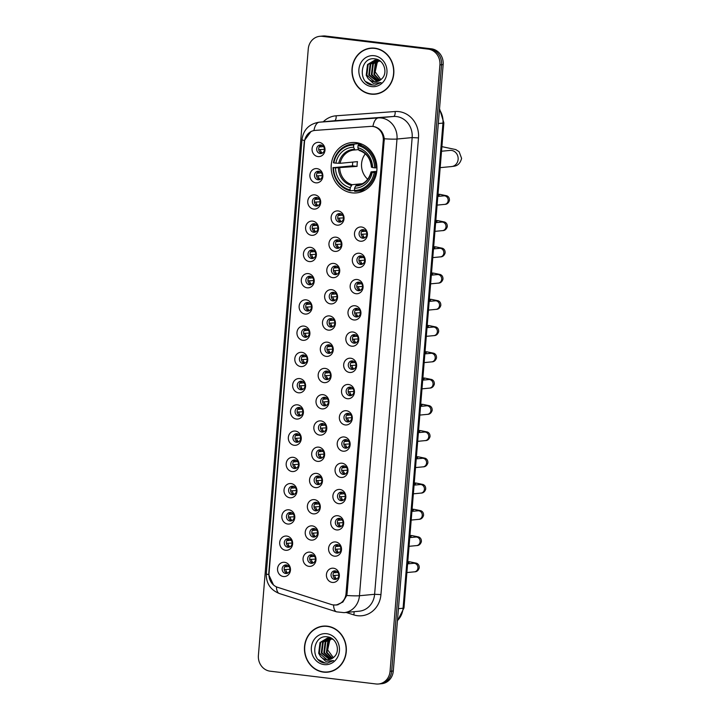 <?xml version="1.0" encoding="UTF-8"?>
<svg xmlns="http://www.w3.org/2000/svg" width="720" height="720" viewBox="0 0 720 720"><rect width="100%" height="100%" fill="white"/><g stroke="black" fill="none" stroke-linecap="round" stroke-linejoin="round"><path stroke-width="1.08" d="M356.112 142.623A25.281 22.878 -95.5 0 0 351.648 142.569A25.281 22.878 -95.5 0 0 331.155 167.445A25.281 22.878 -95.5 0 0 351.99 192.843A25.281 22.878 -95.5 0 0 356.454 192.897A25.281 22.878 -95.5 0 0 376.947 168.021A25.281 22.878 -95.5 0 0 356.112 142.623M315.792 182.826A7.155 6.471 84.5 0 1 309.915 174.942A7.155 6.471 84.5 0 1 316.953 168.615A7.155 6.471 84.5 0 1 322.83 176.499A7.155 6.471 84.5 0 1 315.792 182.826M318.744 171.261A4.293 3.888 -95.5 0 0 314.505 175.473A4.293 3.888 -95.5 0 0 318.798 179.802A4.293 3.888 -95.5 0 0 318.744 171.261M313.632 209.07A7.155 6.471 84.5 0 1 307.764 201.186A7.155 6.471 84.5 0 1 314.802 194.859A7.155 6.471 84.5 0 1 320.67 202.743A7.155 6.471 84.5 0 1 313.632 209.07M316.584 197.505A4.293 3.888 -95.5 0 0 312.345 201.726A4.293 3.888 -95.5 0 0 316.647 206.046A4.293 3.888 -95.5 0 0 316.584 197.505M311.472 235.314A7.155 6.471 84.5 0 1 305.604 227.43A7.155 6.471 84.5 0 1 312.642 221.103A7.155 6.471 84.5 0 1 318.51 228.987A7.155 6.471 84.5 0 1 311.472 235.314M314.433 223.758A4.293 3.888 -95.5 0 0 310.194 227.97A4.293 3.888 -95.5 0 0 314.487 232.29A4.293 3.888 -95.5 0 0 314.433 223.758M309.312 261.567A7.155 6.471 84.5 0 1 303.444 253.674A7.155 6.471 84.5 0 1 310.482 247.347A7.155 6.471 84.5 0 1 316.35 255.24A7.155 6.471 84.5 0 1 309.312 261.567M312.273 250.002A4.293 3.888 -95.5 0 0 308.034 254.214A4.293 3.888 -95.5 0 0 312.327 258.534A4.293 3.888 -95.5 0 0 312.273 250.002M307.152 287.811A7.155 6.471 84.5 0 1 301.284 279.927A7.155 6.471 84.5 0 1 308.322 273.6A7.155 6.471 84.5 0 1 314.199 281.484A7.155 6.471 84.5 0 1 307.152 287.811M310.113 276.246A4.293 3.888 -95.5 0 0 305.874 280.458A4.293 3.888 -95.5 0 0 310.167 284.787A4.293 3.888 -95.5 0 0 310.113 276.246M305.001 314.055A7.155 6.471 84.5 0 1 299.133 306.171A7.155 6.471 84.5 0 1 306.171 299.844A7.155 6.471 84.5 0 1 312.039 307.728A7.155 6.471 84.5 0 1 305.001 314.055M307.953 302.49A4.293 3.888 -95.5 0 0 303.714 306.711A4.293 3.888 -95.5 0 0 308.016 311.031A4.293 3.888 -95.5 0 0 307.953 302.49M302.841 340.308A7.155 6.471 84.5 0 1 296.973 332.415A7.155 6.471 84.5 0 1 304.011 326.088A7.155 6.471 84.5 0 1 309.879 333.981A7.155 6.471 84.5 0 1 302.841 340.308M305.793 328.743A4.293 3.888 -95.5 0 0 301.554 332.955A4.293 3.888 -95.5 0 0 305.856 337.275A4.293 3.888 -95.5 0 0 305.793 328.743M300.681 366.552A7.155 6.471 84.5 0 1 294.813 358.668A7.155 6.471 84.5 0 1 301.851 352.341A7.155 6.471 84.5 0 1 307.719 360.225A7.155 6.471 84.5 0 1 300.681 366.552M303.642 354.987A4.293 3.888 -95.5 0 0 299.403 359.199A4.293 3.888 -95.5 0 0 303.696 363.528A4.293 3.888 -95.5 0 0 303.642 354.987M298.521 392.796A7.155 6.471 84.5 0 1 292.653 384.912A7.155 6.471 84.5 0 1 299.691 378.585A7.155 6.471 84.5 0 1 305.559 386.469A7.155 6.471 84.5 0 1 298.521 392.796M301.482 381.231A4.293 3.888 -95.5 0 0 297.243 385.452A4.293 3.888 -95.5 0 0 301.536 389.772A4.293 3.888 -95.5 0 0 301.482 381.231M296.37 419.04A7.155 6.471 84.5 0 1 290.493 411.156A7.155 6.471 84.5 0 1 297.531 404.829A7.155 6.471 84.5 0 1 303.408 412.713A7.155 6.471 84.5 0 1 296.37 419.04M299.322 407.484A4.293 3.888 -95.5 0 0 295.083 411.696A4.293 3.888 -95.5 0 0 299.385 416.016A4.293 3.888 -95.5 0 0 299.322 407.484M294.21 445.293A7.155 6.471 84.5 0 1 288.342 437.4A7.155 6.471 84.5 0 1 295.38 431.073A7.155 6.471 84.5 0 1 301.248 438.966A7.155 6.471 84.5 0 1 294.21 445.293M297.162 433.728A4.293 3.888 -95.5 0 0 292.923 437.94A4.293 3.888 -95.5 0 0 297.225 442.26A4.293 3.888 -95.5 0 0 297.162 433.728M292.05 471.537A7.155 6.471 84.5 0 1 286.182 463.653A7.155 6.471 84.5 0 1 293.22 457.326A7.155 6.471 84.5 0 1 299.088 465.21A7.155 6.471 84.5 0 1 292.05 471.537M295.011 459.972A4.293 3.888 -95.5 0 0 290.772 464.184A4.293 3.888 -95.5 0 0 295.065 468.513A4.293 3.888 -95.5 0 0 295.011 459.972M289.89 497.781A7.155 6.471 84.5 0 1 284.022 489.897A7.155 6.471 84.5 0 1 291.06 483.57A7.155 6.471 84.5 0 1 296.928 491.454A7.155 6.471 84.5 0 1 289.89 497.781M292.851 486.216A4.293 3.888 -95.5 0 0 288.612 490.437A4.293 3.888 -95.5 0 0 292.905 494.757A4.293 3.888 -95.5 0 0 292.851 486.216M287.739 524.025A7.155 6.471 84.5 0 1 281.862 516.141A7.155 6.471 84.5 0 1 288.9 509.814A7.155 6.471 84.5 0 1 294.777 517.698A7.155 6.471 84.5 0 1 287.739 524.025M290.691 512.469A4.293 3.888 -95.5 0 0 286.452 516.681A4.293 3.888 -95.5 0 0 290.754 521.001A4.293 3.888 -95.5 0 0 290.691 512.469M285.579 550.278A7.155 6.471 84.5 0 1 279.711 542.394A7.155 6.471 84.5 0 1 286.749 536.067A7.155 6.471 84.5 0 1 292.617 543.951A7.155 6.471 84.5 0 1 285.579 550.278M288.531 538.713A4.293 3.888 -95.5 0 0 284.292 542.925A4.293 3.888 -95.5 0 0 288.594 547.254A4.293 3.888 -95.5 0 0 288.531 538.713M283.419 576.522A7.155 6.471 84.5 0 1 277.551 568.638A7.155 6.471 84.5 0 1 284.589 562.311A7.155 6.471 84.5 0 1 290.457 570.195A7.155 6.471 84.5 0 1 283.419 576.522M286.38 564.957A4.293 3.888 -95.5 0 0 282.141 569.169A4.293 3.888 -95.5 0 0 286.434 573.498A4.293 3.888 -95.5 0 0 286.38 564.957M317.943 156.582A7.155 6.471 84.5 0 1 312.075 148.689A7.155 6.471 84.5 0 1 319.113 142.362A7.155 6.471 84.5 0 1 324.981 150.255A7.155 6.471 84.5 0 1 317.943 156.582M320.904 145.017A4.293 3.888 -95.5 0 0 316.665 149.229A4.293 3.888 -95.5 0 0 320.958 153.549A4.293 3.888 -95.5 0 0 320.904 145.017M336.987 225.144A7.155 6.471 84.5 0 1 331.119 217.26A7.155 6.471 84.5 0 1 338.157 210.933A7.155 6.471 84.5 0 1 344.025 218.817A7.155 6.471 84.5 0 1 336.987 225.144M339.948 213.579A4.293 3.888 -95.5 0 0 335.709 217.8A4.293 3.888 -95.5 0 0 340.002 222.12A4.293 3.888 -95.5 0 0 339.948 213.579M334.836 251.388A7.155 6.471 84.5 0 1 328.959 243.504A7.155 6.471 84.5 0 1 335.997 237.177A7.155 6.471 84.5 0 1 341.874 245.061A7.155 6.471 84.5 0 1 334.836 251.388M337.788 239.832A4.293 3.888 -95.5 0 0 333.549 244.044A4.293 3.888 -95.5 0 0 337.851 248.364A4.293 3.888 -95.5 0 0 337.788 239.832M332.676 277.641A7.155 6.471 84.5 0 1 326.808 269.757A7.155 6.471 84.5 0 1 333.846 263.43A7.155 6.471 84.5 0 1 339.714 271.314A7.155 6.471 84.5 0 1 332.676 277.641M335.628 266.076A4.293 3.888 -95.5 0 0 331.389 270.288A4.293 3.888 -95.5 0 0 335.691 274.617A4.293 3.888 -95.5 0 0 335.628 266.076M330.516 303.885A7.155 6.471 84.5 0 1 324.648 296.001A7.155 6.471 84.5 0 1 331.686 289.674A7.155 6.471 84.5 0 1 337.554 297.558A7.155 6.471 84.5 0 1 330.516 303.885M333.477 292.32A4.293 3.888 -95.5 0 0 329.238 296.532A4.293 3.888 -95.5 0 0 333.531 300.861A4.293 3.888 -95.5 0 0 333.477 292.32M328.356 330.129A7.155 6.471 84.5 0 1 322.488 322.245A7.155 6.471 84.5 0 1 329.526 315.918A7.155 6.471 84.5 0 1 335.394 323.802A7.155 6.471 84.5 0 1 328.356 330.129M331.317 318.564A4.293 3.888 -95.5 0 0 327.078 322.785A4.293 3.888 -95.5 0 0 331.371 327.105A4.293 3.888 -95.5 0 0 331.317 318.564M326.205 356.382A7.155 6.471 84.5 0 1 320.328 348.489A7.155 6.471 84.5 0 1 327.366 342.162A7.155 6.471 84.5 0 1 333.243 350.055A7.155 6.471 84.5 0 1 326.205 356.382M329.157 344.817A4.293 3.888 -95.5 0 0 324.918 349.029A4.293 3.888 -95.5 0 0 329.211 353.349A4.293 3.888 -95.5 0 0 329.157 344.817M324.045 382.626A7.155 6.471 84.5 0 1 318.177 374.742A7.155 6.471 84.5 0 1 325.215 368.415A7.155 6.471 84.5 0 1 331.083 376.299A7.155 6.471 84.5 0 1 324.045 382.626M326.997 371.061A4.293 3.888 -95.5 0 0 322.758 375.273A4.293 3.888 -95.5 0 0 327.06 379.602A4.293 3.888 -95.5 0 0 326.997 371.061M321.885 408.87A7.155 6.471 84.5 0 1 316.017 400.986A7.155 6.471 84.5 0 1 323.055 394.659A7.155 6.471 84.5 0 1 328.923 402.543A7.155 6.471 84.5 0 1 321.885 408.87M324.846 397.305A4.293 3.888 -95.5 0 0 320.607 401.526A4.293 3.888 -95.5 0 0 324.9 405.846A4.293 3.888 -95.5 0 0 324.846 397.305M319.725 435.114A7.155 6.471 84.5 0 1 313.857 427.23A7.155 6.471 84.5 0 1 320.895 420.903A7.155 6.471 84.5 0 1 326.763 428.787A7.155 6.471 84.5 0 1 319.725 435.114M322.686 423.558A4.293 3.888 -95.5 0 0 318.447 427.77A4.293 3.888 -95.5 0 0 322.74 432.09A4.293 3.888 -95.5 0 0 322.686 423.558M317.574 461.367A7.155 6.471 84.5 0 1 311.697 453.474A7.155 6.471 84.5 0 1 318.735 447.147A7.155 6.471 84.5 0 1 324.612 455.04A7.155 6.471 84.5 0 1 317.574 461.367M320.526 449.802A4.293 3.888 -95.5 0 0 316.287 454.014A4.293 3.888 -95.5 0 0 320.58 458.334A4.293 3.888 -95.5 0 0 320.526 449.802M315.414 487.611A7.155 6.471 84.5 0 1 309.546 479.727A7.155 6.471 84.5 0 1 316.584 473.4A7.155 6.471 84.5 0 1 322.452 481.284A7.155 6.471 84.5 0 1 315.414 487.611M318.366 476.046A4.293 3.888 -95.5 0 0 314.127 480.258A4.293 3.888 -95.5 0 0 318.429 484.587A4.293 3.888 -95.5 0 0 318.366 476.046M313.254 513.855A7.155 6.471 84.5 0 1 307.386 505.971A7.155 6.471 84.5 0 1 314.424 499.644A7.155 6.471 84.5 0 1 320.292 507.528A7.155 6.471 84.5 0 1 313.254 513.855M316.206 502.29A4.293 3.888 -95.5 0 0 311.976 506.511A4.293 3.888 -95.5 0 0 316.269 510.831A4.293 3.888 -95.5 0 0 316.206 502.29M311.094 540.108A7.155 6.471 84.5 0 1 305.226 532.215A7.155 6.471 84.5 0 1 312.264 525.888A7.155 6.471 84.5 0 1 318.132 533.781A7.155 6.471 84.5 0 1 311.094 540.108M314.055 528.543A4.293 3.888 -95.5 0 0 309.816 532.755A4.293 3.888 -95.5 0 0 314.109 537.075A4.293 3.888 -95.5 0 0 314.055 528.543M308.934 566.352A7.155 6.471 84.5 0 1 303.066 558.468A7.155 6.471 84.5 0 1 310.104 552.141A7.155 6.471 84.5 0 1 315.981 560.025A7.155 6.471 84.5 0 1 308.934 566.352M311.895 554.787A4.293 3.888 -95.5 0 0 307.656 558.999A4.293 3.888 -95.5 0 0 311.949 563.328A4.293 3.888 -95.5 0 0 311.895 554.787M360.351 241.218A7.155 6.471 84.5 0 1 354.483 233.334A7.155 6.471 84.5 0 1 361.521 227.007A7.155 6.471 84.5 0 1 367.389 234.891A7.155 6.471 84.5 0 1 360.351 241.218M363.303 229.653A4.293 3.888 -95.5 0 0 359.073 233.874A4.293 3.888 -95.5 0 0 363.366 238.194A4.293 3.888 -95.5 0 0 363.303 229.653M358.191 267.471A7.155 6.471 84.5 0 1 352.323 259.578A7.155 6.471 84.5 0 1 359.361 253.251A7.155 6.471 84.5 0 1 365.229 261.144A7.155 6.471 84.5 0 1 358.191 267.471M361.152 255.906A4.293 3.888 -95.5 0 0 356.913 260.118A4.293 3.888 -95.5 0 0 361.206 264.438A4.293 3.888 -95.5 0 0 361.152 255.906M356.031 293.715A7.155 6.471 84.5 0 1 350.163 285.831A7.155 6.471 84.5 0 1 357.201 279.504A7.155 6.471 84.5 0 1 363.069 287.388A7.155 6.471 84.5 0 1 356.031 293.715M358.992 282.15A4.293 3.888 -95.5 0 0 354.753 286.362A4.293 3.888 -95.5 0 0 359.046 290.691A4.293 3.888 -95.5 0 0 358.992 282.15M353.88 319.959A7.155 6.471 84.5 0 1 348.003 312.075A7.155 6.471 84.5 0 1 355.05 305.748A7.155 6.471 84.5 0 1 360.918 313.632A7.155 6.471 84.5 0 1 353.88 319.959M356.832 308.394A4.293 3.888 -95.5 0 0 352.593 312.615A4.293 3.888 -95.5 0 0 356.895 316.935A4.293 3.888 -95.5 0 0 356.832 308.394M351.72 346.203A7.155 6.471 84.5 0 1 345.852 338.319A7.155 6.471 84.5 0 1 352.89 331.992A7.155 6.471 84.5 0 1 358.758 339.876A7.155 6.471 84.5 0 1 351.72 346.203M354.672 334.647A4.293 3.888 -95.5 0 0 350.433 338.859A4.293 3.888 -95.5 0 0 354.735 343.179A4.293 3.888 -95.5 0 0 354.672 334.647M349.56 372.456A7.155 6.471 84.5 0 1 343.692 364.563A7.155 6.471 84.5 0 1 350.73 358.236A7.155 6.471 84.5 0 1 356.598 366.129A7.155 6.471 84.5 0 1 349.56 372.456M352.521 360.891A4.293 3.888 -95.5 0 0 348.282 365.103A4.293 3.888 -95.5 0 0 352.575 369.423A4.293 3.888 -95.5 0 0 352.521 360.891M347.4 398.7A7.155 6.471 84.5 0 1 341.532 390.816A7.155 6.471 84.5 0 1 348.57 384.489A7.155 6.471 84.5 0 1 354.438 392.373A7.155 6.471 84.5 0 1 347.4 398.7M350.361 387.135A4.293 3.888 -95.5 0 0 346.122 391.347A4.293 3.888 -95.5 0 0 350.415 395.676A4.293 3.888 -95.5 0 0 350.361 387.135M345.249 424.944A7.155 6.471 84.5 0 1 339.372 417.06A7.155 6.471 84.5 0 1 346.41 410.733A7.155 6.471 84.5 0 1 352.287 418.617A7.155 6.471 84.5 0 1 345.249 424.944M348.201 413.379A4.293 3.888 -95.5 0 0 343.962 417.6A4.293 3.888 -95.5 0 0 348.264 421.92A4.293 3.888 -95.5 0 0 348.201 413.379M343.089 451.197A7.155 6.471 84.5 0 1 337.221 443.304A7.155 6.471 84.5 0 1 344.259 436.977A7.155 6.471 84.5 0 1 350.127 444.87A7.155 6.471 84.5 0 1 343.089 451.197M346.041 439.632A4.293 3.888 -95.5 0 0 341.802 443.844A4.293 3.888 -95.5 0 0 346.104 448.164A4.293 3.888 -95.5 0 0 346.041 439.632M340.929 477.441A7.155 6.471 84.5 0 1 335.061 469.557A7.155 6.471 84.5 0 1 342.099 463.23A7.155 6.471 84.5 0 1 347.967 471.114A7.155 6.471 84.5 0 1 340.929 477.441M343.89 465.876A4.293 3.888 -95.5 0 0 339.651 470.088A4.293 3.888 -95.5 0 0 343.944 474.417A4.293 3.888 -95.5 0 0 343.89 465.876M338.769 503.685A7.155 6.471 84.5 0 1 332.901 495.801A7.155 6.471 84.5 0 1 339.939 489.474A7.155 6.471 84.5 0 1 345.807 497.358A7.155 6.471 84.5 0 1 338.769 503.685M341.73 492.12A4.293 3.888 -95.5 0 0 337.491 496.341A4.293 3.888 -95.5 0 0 341.784 500.661A4.293 3.888 -95.5 0 0 341.73 492.12M336.618 529.929A7.155 6.471 84.5 0 1 330.741 522.045A7.155 6.471 84.5 0 1 337.779 515.718A7.155 6.471 84.5 0 1 343.656 523.602A7.155 6.471 84.5 0 1 336.618 529.929M339.57 518.373A4.293 3.888 -95.5 0 0 335.331 522.585A4.293 3.888 -95.5 0 0 339.633 526.905A4.293 3.888 -95.5 0 0 339.57 518.373M334.458 556.182A7.155 6.471 84.5 0 1 328.59 548.289A7.155 6.471 84.5 0 1 335.628 541.962A7.155 6.471 84.5 0 1 341.496 549.855A7.155 6.471 84.5 0 1 334.458 556.182M337.41 544.617A4.293 3.888 -95.5 0 0 333.171 548.829A4.293 3.888 -95.5 0 0 337.473 553.149A4.293 3.888 -95.5 0 0 337.41 544.617M332.298 582.426A7.155 6.471 84.5 0 1 326.43 574.542A7.155 6.471 84.5 0 1 333.468 568.215A7.155 6.471 84.5 0 1 339.336 576.099A7.155 6.471 84.5 0 1 332.298 582.426M335.259 570.861A4.293 3.888 -95.5 0 0 331.02 575.073A4.293 3.888 -95.5 0 0 335.313 579.402A4.293 3.888 -95.5 0 0 335.259 570.861M319.797 179.55A4.293 3.888 84.5 0 1 319.014 171.306M317.637 205.803A4.293 3.888 84.5 0 1 316.854 197.55M315.486 232.047A4.293 3.888 84.5 0 1 314.694 223.794M313.326 258.291A4.293 3.888 84.5 0 1 312.534 250.047M311.166 284.535A4.293 3.888 84.5 0 1 310.383 276.291M309.006 310.788A4.293 3.888 84.5 0 1 308.223 302.535M306.855 337.032A4.293 3.888 84.5 0 1 306.063 328.779M304.695 363.276A4.293 3.888 84.5 0 1 303.903 355.032M302.535 389.529A4.293 3.888 84.5 0 1 301.752 381.276M300.375 415.773A4.293 3.888 84.5 0 1 299.592 407.52M298.224 442.017A4.293 3.888 84.5 0 1 297.432 433.773M296.064 468.261A4.293 3.888 84.5 0 1 295.272 460.017M293.904 494.514A4.293 3.888 84.5 0 1 293.112 486.261M291.744 520.758A4.293 3.888 84.5 0 1 290.961 512.505M289.593 547.002A4.293 3.888 84.5 0 1 288.801 538.758M287.433 573.255A4.293 3.888 84.5 0 1 286.641 565.002M321.957 153.306A4.293 3.888 84.5 0 1 321.165 145.053M341.001 221.877A4.293 3.888 84.5 0 1 340.209 213.624M338.841 248.121A4.293 3.888 84.5 0 1 338.058 239.868M336.69 274.365A4.293 3.888 84.5 0 1 335.898 266.121M334.53 300.618A4.293 3.888 84.5 0 1 333.738 292.365M332.37 326.862A4.293 3.888 84.5 0 1 331.578 318.609M330.21 353.106A4.293 3.888 84.5 0 1 329.427 344.853M328.05 379.35A4.293 3.888 84.5 0 1 327.267 371.106M325.899 405.603A4.293 3.888 84.5 0 1 325.107 397.35M323.739 431.847A4.293 3.888 84.5 0 1 322.947 423.594M321.579 458.091A4.293 3.888 84.5 0 1 320.796 449.847M319.419 484.344A4.293 3.888 84.5 0 1 318.636 476.091M317.268 510.588A4.293 3.888 84.5 0 1 316.476 502.335M315.108 536.832A4.293 3.888 84.5 0 1 314.316 528.579M312.948 563.076A4.293 3.888 84.5 0 1 312.165 554.832M364.365 237.951A4.293 3.888 84.5 0 1 363.573 229.698M362.205 264.195A4.293 3.888 84.5 0 1 361.413 255.942M360.045 290.439A4.293 3.888 84.5 0 1 359.262 282.195M357.885 316.692A4.293 3.888 84.5 0 1 357.102 308.439M355.734 342.936A4.293 3.888 84.5 0 1 354.942 334.683M353.574 369.18A4.293 3.888 84.5 0 1 352.782 360.936M351.414 395.424A4.293 3.888 84.5 0 1 350.622 387.18M349.254 421.677A4.293 3.888 84.5 0 1 348.471 413.424M347.103 447.921A4.293 3.888 84.5 0 1 346.311 439.668M344.943 474.165A4.293 3.888 84.5 0 1 344.151 465.921M342.783 500.418A4.293 3.888 84.5 0 1 341.991 492.165M340.623 526.662A4.293 3.888 84.5 0 1 339.84 518.409M338.472 552.906A4.293 3.888 84.5 0 1 337.68 544.662M336.312 579.15A4.293 3.888 84.5 0 1 335.52 570.906M370.665 126.396A12.879 11.655 84.5 0 1 372.699 126.441A12.879 11.655 84.5 0 1 383.265 140.643L346.032 593.559A12.879 11.655 84.5 0 1 335.637 604.971A12.879 11.655 84.5 0 1 331.353 604.512L277.587 587.295A12.879 11.655 84.5 0 1 269.019 573.543L304.515 141.84A12.879 11.655 84.5 0 1 314.901 130.428A12.879 11.655 84.5 0 1 315.153 130.401L370.665 126.396M374.805 48.177A23.13 20.934 -95.5 0 0 370.719 48.132A23.13 20.934 -95.5 0 0 351.963 70.893A23.13 20.934 -95.5 0 0 371.025 94.14A23.13 20.934 -95.5 0 0 375.12 94.185A23.13 20.934 -95.5 0 0 393.867 71.424A23.13 20.934 -95.5 0 0 374.805 48.177M371.529 48.069A23.13 20.934 -95.5 0 0 368.802 48.654M327.285 626.175A23.13 20.934 -95.5 0 0 323.199 626.121A23.13 20.934 -95.5 0 0 304.443 648.882A23.13 20.934 -95.5 0 0 323.514 672.129A23.13 20.934 -95.5 0 0 327.6 672.183A23.13 20.934 -95.5 0 0 346.356 649.413A23.13 20.934 -95.5 0 0 327.285 626.175M324.009 626.058A23.13 20.934 -95.5 0 0 321.282 626.643M372.915 126.441L374.598 126.693C380.106 128.385 383.337 132.408 384.291 138.771L347.067 593.595L346.743 595.485L342.873 602.055L336.438 605.034L333.576 604.899M337.266 604.89L336.762 604.863M319.806 36.306L323.037 36A14.31 12.951 -95.5 0 1 325.566 36.036L431.415 48.816A14.31 12.951 -95.5 0 1 443.151 64.584L393.3 671.004A14.31 12.951 -95.5 0 1 381.753 683.694L380.133 683.847A14.31 12.951 -95.5 0 0 391.68 671.157L441.54 64.737A14.31 12.951 -95.5 0 0 429.795 48.969L323.946 36.189A14.31 12.951 -95.5 0 0 321.417 36.153A14.31 12.951 -95.5 0 1 323.946 36.189L429.795 48.969A14.31 12.951 -95.5 0 1 441.54 64.737L391.68 671.157A14.31 12.951 -95.5 0 1 380.133 683.847L378.513 684A14.31 12.951 -95.5 0 0 390.06 671.31L439.92 64.899A14.31 12.951 -95.5 0 0 428.175 49.122L322.335 36.342A14.31 12.951 -95.5 0 0 319.806 36.306A14.31 12.951 -95.5 0 0 308.259 48.996L258.399 655.416A14.31 12.951 -95.5 0 0 270.135 671.184L375.984 683.964A14.31 12.951 -95.5 0 0 378.513 684M273.519 584.991L268.722 574.668L268.785 573.174L304.236 141.975L304.416 140.508L311.004 131.517M325.62 672.03A23.13 20.934 -95.5 0 0 328.41 672.084M373.14 94.032A23.13 20.934 -95.5 0 0 375.93 94.095M375.093 93.951A22.896 20.718 -95.5 0 0 393.651 71.424A22.896 20.718 -95.5 0 0 374.787 48.42A22.896 20.718 -95.5 0 0 370.737 48.366A22.896 20.718 -95.5 0 0 352.179 70.893A22.896 20.718 -95.5 0 0 371.052 93.897A22.896 20.718 -95.5 0 0 375.093 93.951L376.713 93.798A22.896 20.718 -95.5 0 0 378.648 93.51M380.853 79.659L375.174 71.874L377.325 62.046M379.629 80.505L373.923 74.556L375.228 63.801L378.756 60.588M379.944 80.316L374.562 74.493L375.867 63.747L379.089 60.705M378.369 81.117L371.358 74.799L372.663 64.053L377.433 60.255M377.748 60.138L378.396 59.94M378.684 80.991L371.997 74.736L373.302 63.99L377.757 60.318M378.072 60.192L378.558 60.021M377.082 81.513L368.784 75.042L370.098 64.296L376.128 60.111M376.443 60.039L378.234 59.859M377.406 81.441L369.432 74.979L370.737 64.233L376.452 60.129M376.767 60.048L377.721 59.877M377.406 59.904L378.171 59.832M368.019 78.417A10.782 9.756 -95.5 0 0 374.058 81.675A10.782 9.756 -95.5 0 0 375.966 81.693A10.782 9.756 -95.5 0 0 381.708 78.867C388.305 73.071 383.985 59.814 375.345 58.932C360.144 55.944 357.291 82.719 371.673 84.951L374.886 85.095L381.096 82.575L373.248 83.331L368.019 78.417L366.219 75.285L367.524 64.539L374.832 60.147L380.583 61.389M376.11 81.684L374.418 81.639L366.858 75.231L368.172 64.476L375.156 60.12M374.832 60.147L377.46 60.102M374.184 55.71A15.552 14.067 -95.5 0 0 358.893 69.462A15.552 14.067 -95.5 0 0 371.646 86.607A15.552 14.067 -95.5 0 0 386.946 72.855A15.552 14.067 -95.5 0 0 374.184 55.71M374.31 48.132A22.896 20.718 -95.5 0 0 372.357 48.213L370.737 48.366M375.039 85.077L372.699 85.032L365.994 81.711M327.573 671.94A22.896 20.718 -95.5 0 0 346.14 649.413A22.896 20.718 -95.5 0 0 327.267 626.409A22.896 20.718 -95.5 0 0 323.217 626.355A22.896 20.718 -95.5 0 0 304.659 648.891A22.896 20.718 -95.5 0 0 323.532 671.895A22.896 20.718 -95.5 0 0 327.573 671.94L329.193 671.787A22.896 20.718 -95.5 0 0 331.128 671.499M333.333 657.648L327.663 649.872L329.805 640.035M332.109 658.503L326.403 652.545L327.708 641.799L331.236 638.577M332.424 658.305L327.042 652.482L328.356 641.736L331.569 638.694M330.849 659.115L323.838 652.788L325.143 642.042L329.913 638.244M330.228 638.127L330.876 637.929M331.164 658.98L324.477 652.725L325.782 641.979L330.237 638.307M330.552 638.181L331.038 638.01M329.562 659.511L321.264 653.031L322.578 642.285L328.608 638.1M328.923 638.037L330.714 637.848M329.886 659.43L321.912 652.977L323.217 642.222L328.932 638.118M329.247 638.037L330.201 637.866M329.886 637.893L330.651 637.821M320.499 656.406A10.782 9.756 -95.5 0 0 326.538 659.664A10.782 9.756 -95.5 0 0 328.446 659.691A10.782 9.756 -95.5 0 0 334.188 656.856C340.785 651.06 336.465 637.812 327.825 636.921C312.624 633.933 309.771 660.717 324.153 662.94L327.366 663.084L333.576 660.564L325.728 661.329L320.499 656.406L318.699 653.283L320.004 642.537L327.312 638.136L333.063 639.378M328.59 659.673L326.898 659.628L319.338 653.22L320.652 642.474L327.636 638.109M327.312 638.136L329.94 638.091M326.673 633.708A15.552 14.067 -95.5 0 0 311.373 647.46A15.552 14.067 -95.5 0 0 324.126 664.596A15.552 14.067 -95.5 0 0 339.426 650.844A15.552 14.067 -95.5 0 0 326.673 633.708M326.79 626.121A22.896 20.718 -95.5 0 0 324.837 626.202L323.217 626.355M327.519 663.075L325.179 663.021L318.474 659.7M365.301 153.846A17.649 15.966 -95.5 0 0 367.722 179.235M358.299 185.022L356.409 185.202L355.635 185.976L354.537 188.226L354.681 191.331A23.661 21.411 -95.5 0 0 356.706 191.25A23.661 21.411 -95.5 0 0 375.498 172.629L374.22 172.557A22.707 20.547 -95.5 0 1 354.357 190.422L350.379 190.809L350.055 189.9A22.707 20.547 -95.5 0 1 333.486 167.643L335.484 167.886A20.511 18.558 -95.5 0 0 350.235 187.704L352.107 184.689L362.358 183.708M353.745 145.044L354.231 144.054A23.661 21.411 -95.5 0 0 352.206 144.144A23.661 21.411 -95.5 0 0 333.414 162.765L333.882 162.9A22.707 20.547 -95.5 0 1 353.745 145.044L353.565 147.24A20.511 18.558 -95.5 0 0 335.871 163.143L340.101 163.305L357.48 161.64A17.649 15.966 -95.5 0 0 357.084 166.383L335.484 167.886M358.524 149.607L354.96 149.949L353.565 147.24M333.486 167.643L352.539 165.834A22.653 20.502 84.5 0 1 352.764 162.09M354.231 144.054L358.551 143.64L358.803 144.549L361.998 144.216M356.706 191.25L361.035 190.836A23.661 21.411 -95.5 0 0 365.427 189.891M358.551 143.64A23.661 21.411 -95.5 0 0 356.535 143.73L352.206 144.144M376.614 172.521L375.498 172.629M333.027 167.499A23.661 21.411 -95.5 0 0 350.379 190.809M354.537 188.226A20.511 18.558 -95.5 0 0 372.231 172.323L374.22 172.557M350.235 187.704L350.055 189.9M335.871 163.143L333.882 162.9M372.231 172.323L371.259 171.855L376.776 171.324M355.635 185.976A18.351 16.605 -95.5 0 0 371.187 171.999L371.259 171.855M354.96 149.949L354.303 149.319A18.351 16.605 -95.5 0 0 338.751 163.296M362.052 144.234L358.533 144.576L358.047 145.566A22.707 20.547 -95.5 0 1 374.616 167.823L375.885 167.886A23.661 21.411 -95.5 0 0 358.533 144.576M375.885 167.886L376.947 167.787M374.616 167.823L372.627 167.58A20.511 18.558 -95.5 0 0 357.867 147.762L358.047 145.566M371.655 167.112L372.627 167.58M357.867 147.762L358.605 149.832A18.351 16.605 -95.5 0 1 371.574 167.256M352.539 165.834L357.084 166.383M363.969 229.797A5.247 4.752 -95.5 0 0 362.97 231.525L365.949 231.237M361.647 231.453L362.97 231.525M366.849 233.973L361.134 234.279M362.736 234.369A5.247 4.752 -95.5 0 0 364.734 237.771M361.809 256.05A5.247 4.752 -95.5 0 0 360.81 257.769L363.789 257.49M359.487 257.697L360.81 257.769M364.689 260.217L358.974 260.532M360.576 260.613A5.247 4.752 -95.5 0 0 362.574 264.024M359.658 282.294A5.247 4.752 -95.5 0 0 358.65 284.022L361.629 283.734M357.327 283.95L358.65 284.022M362.529 286.47L356.814 286.776M358.416 286.857A5.247 4.752 -95.5 0 0 360.414 290.268M357.498 308.538A5.247 4.752 -95.5 0 0 356.49 310.266L359.469 309.978M355.167 310.194L356.49 310.266M360.369 312.714L354.663 313.02M356.265 313.11A5.247 4.752 -95.5 0 0 358.254 316.512M355.338 334.791A5.247 4.752 -95.5 0 0 354.339 336.51L357.318 336.222M353.007 336.438L354.339 336.51M358.218 338.958L352.503 339.264M354.105 339.354A5.247 4.752 -95.5 0 0 356.103 342.756M353.178 361.035A5.247 4.752 -95.5 0 0 352.179 362.754L355.158 362.475M350.856 362.691L352.179 362.754M356.058 365.211L350.343 365.517M351.945 365.598A5.247 4.752 -95.5 0 0 353.943 369.009M351.027 387.279A5.247 4.752 -95.5 0 0 350.019 389.007L352.998 388.719M348.696 388.935L350.019 389.007M353.898 391.455L348.183 391.761M349.785 391.842A5.247 4.752 -95.5 0 0 351.783 395.253M348.867 413.523A5.247 4.752 -95.5 0 0 347.859 415.251L350.838 414.963M346.536 415.179L347.859 415.251M351.738 417.699L346.032 418.005M347.625 418.095A5.247 4.752 -95.5 0 0 349.623 421.497M346.707 439.776A5.247 4.752 -95.5 0 0 345.708 441.495L348.687 441.216M344.376 441.423L345.708 441.495M349.578 443.943L343.872 444.258M345.474 444.339A5.247 4.752 -95.5 0 0 347.472 447.75M344.547 466.02A5.247 4.752 -95.5 0 0 343.548 467.739L346.527 467.46M342.225 467.676L343.548 467.739M347.427 470.196L341.712 470.502M343.314 470.583A5.247 4.752 -95.5 0 0 345.312 473.994M342.387 492.264A5.247 4.752 -95.5 0 0 341.388 493.992L344.367 493.704M340.065 493.92L341.388 493.992M345.267 496.44L339.552 496.746M341.154 496.836A5.247 4.752 -95.5 0 0 343.152 500.238M340.236 518.517A5.247 4.752 -95.5 0 0 339.228 520.236L342.207 519.948M337.905 520.164L339.228 520.236M343.107 522.684L337.401 522.99M338.994 523.08A5.247 4.752 -95.5 0 0 340.992 526.482M338.076 544.761A5.247 4.752 -95.5 0 0 337.077 546.48L340.047 546.201M335.745 546.417L337.077 546.48M340.947 548.937L335.241 549.243M336.843 549.324A5.247 4.752 -95.5 0 0 338.841 552.735M335.916 571.005A5.247 4.752 -95.5 0 0 334.917 572.733L337.896 572.445M333.594 572.661L334.917 572.733M338.796 575.181L333.081 575.487M334.683 575.568A5.247 4.752 -95.5 0 0 336.681 578.979M340.605 213.723A5.247 4.752 -95.5 0 0 339.606 215.451L342.585 215.163M338.283 215.379L339.606 215.451M343.485 217.899L337.77 218.205M339.372 218.295A5.247 4.752 -95.5 0 0 341.37 221.697M338.454 239.976A5.247 4.752 -95.5 0 0 337.446 241.695L340.425 241.416M336.123 241.623L337.446 241.695M341.325 244.143L335.619 244.458M337.212 244.539A5.247 4.752 -95.5 0 0 339.21 247.95M336.294 266.22A5.247 4.752 -95.5 0 0 335.295 267.939L338.265 267.66M333.963 267.876L335.295 267.939M339.165 270.396L333.459 270.702M335.061 270.783A5.247 4.752 -95.5 0 0 337.059 274.194M334.134 292.464A5.247 4.752 -95.5 0 0 333.135 294.192L336.114 293.904M331.812 294.12L333.135 294.192M337.014 296.64L331.299 296.946M332.901 297.036A5.247 4.752 -95.5 0 0 334.899 300.438M331.974 318.717A5.247 4.752 -95.5 0 0 330.975 320.436L333.954 320.148M329.652 320.364L330.975 320.436M334.854 322.884L329.139 323.19M330.741 323.28A5.247 4.752 -95.5 0 0 332.739 326.682M329.823 344.961A5.247 4.752 -95.5 0 0 328.815 346.68L331.794 346.401M327.492 346.608L328.815 346.68M332.694 349.128L326.979 349.443M328.581 349.524A5.247 4.752 -95.5 0 0 330.579 352.935M327.663 371.205A5.247 4.752 -95.5 0 0 326.664 372.933L329.634 372.645M325.332 372.861L326.664 372.933M330.534 375.381L324.828 375.687M326.43 375.768A5.247 4.752 -95.5 0 0 328.428 379.179M325.503 397.449A5.247 4.752 -95.5 0 0 324.504 399.177L327.483 398.889M323.181 399.105L324.504 399.177M328.383 401.625L322.668 401.931M324.27 402.021A5.247 4.752 -95.5 0 0 326.268 405.423M323.343 423.702A5.247 4.752 -95.5 0 0 322.344 425.421L325.323 425.142M321.021 425.349L322.344 425.421M326.223 427.869L320.508 428.184M322.11 428.265A5.247 4.752 -95.5 0 0 324.108 431.667M321.192 449.946A5.247 4.752 -95.5 0 0 320.184 451.665L323.163 451.386M318.861 451.602L320.184 451.665M324.063 454.122L318.348 454.428M319.95 454.509A5.247 4.752 -95.5 0 0 321.948 457.92M319.032 476.19A5.247 4.752 -95.5 0 0 318.033 477.918L321.003 477.63M316.701 477.846L318.033 477.918M321.903 480.366L316.197 480.672M317.799 480.762A5.247 4.752 -95.5 0 0 319.788 484.164M316.872 502.434A5.247 4.752 -95.5 0 0 315.873 504.162L318.852 503.874M314.55 504.09L315.873 504.162M319.752 506.61L314.037 506.916M315.639 507.006A5.247 4.752 -95.5 0 0 317.637 510.408M314.712 528.687A5.247 4.752 -95.5 0 0 313.713 530.406L316.692 530.127M312.39 530.334L313.713 530.406M317.592 532.854L311.877 533.169M313.479 533.25A5.247 4.752 -95.5 0 0 315.477 536.661M312.561 554.931A5.247 4.752 -95.5 0 0 311.553 556.659L314.532 556.371M310.23 556.587L311.553 556.659M315.432 559.107L309.717 559.413M311.319 559.494A5.247 4.752 -95.5 0 0 313.317 562.905M321.561 145.161A5.247 4.752 -95.5 0 0 320.562 146.88L323.541 146.601M319.239 146.808L320.562 146.88M324.441 149.328L318.726 149.643M320.328 149.724A5.247 4.752 -95.5 0 0 322.326 153.135M319.41 171.405A5.247 4.752 -95.5 0 0 318.402 173.133L321.381 172.845M317.079 173.061L318.402 173.133M322.281 175.581L316.566 175.887M318.168 175.968A5.247 4.752 -95.5 0 0 320.166 179.379M317.25 197.649A5.247 4.752 -95.5 0 0 316.251 199.377L319.221 199.089M314.919 199.305L316.251 199.377M320.121 201.825L314.415 202.131M316.017 202.221A5.247 4.752 -95.5 0 0 318.015 205.623M315.09 223.902A5.247 4.752 -95.5 0 0 314.091 225.621L317.07 225.333M312.768 225.549L314.091 225.621M317.97 228.069L312.255 228.375M313.857 228.465A5.247 4.752 -95.5 0 0 315.855 231.867M312.93 250.146A5.247 4.752 -95.5 0 0 311.931 251.865L314.91 251.586M310.608 251.802L311.931 251.865M315.81 254.322L310.095 254.628M311.697 254.709A5.247 4.752 -95.5 0 0 313.695 258.12M310.779 276.39A5.247 4.752 -95.5 0 0 309.771 278.118L312.75 277.83M308.448 278.046L309.771 278.118M313.65 280.566L307.935 280.872M309.537 280.953A5.247 4.752 -95.5 0 0 311.535 284.364M308.619 302.634A5.247 4.752 -95.5 0 0 307.611 304.362L310.59 304.074M306.288 304.29L307.611 304.362M311.49 306.81L305.784 307.116M307.386 307.206A5.247 4.752 -95.5 0 0 309.375 310.608M306.459 328.887A5.247 4.752 -95.5 0 0 305.46 330.606L308.439 330.327M304.137 330.534L305.46 330.606M309.339 333.054L303.624 333.369M305.226 333.45A5.247 4.752 -95.5 0 0 307.224 336.861M304.299 355.131A5.247 4.752 -95.5 0 0 303.3 356.85L306.279 356.571M301.977 356.787L303.3 356.85M307.179 359.307L301.464 359.613M303.066 359.694A5.247 4.752 -95.5 0 0 305.064 363.105M302.148 381.375A5.247 4.752 -95.5 0 0 301.14 383.103L304.119 382.815M299.817 383.031L301.14 383.103M305.019 385.551L299.304 385.857M300.906 385.947A5.247 4.752 -95.5 0 0 302.904 389.349M299.988 407.628A5.247 4.752 -95.5 0 0 298.98 409.347L301.959 409.059M297.657 409.275L298.98 409.347M302.859 411.795L297.153 412.101M298.746 412.191A5.247 4.752 -95.5 0 0 300.744 415.593M297.828 433.872A5.247 4.752 -95.5 0 0 296.829 435.591L299.808 435.312M295.497 435.519L296.829 435.591M300.699 438.048L294.993 438.354M296.595 438.435A5.247 4.752 -95.5 0 0 298.593 441.846M295.668 460.116A5.247 4.752 -95.5 0 0 294.669 461.844L297.648 461.556M293.346 461.772L294.669 461.844M298.548 464.292L292.833 464.598M294.435 464.679A5.247 4.752 -95.5 0 0 296.433 468.09M293.508 486.36A5.247 4.752 -95.5 0 0 292.509 488.088L295.488 487.8M291.186 488.016L292.509 488.088M296.388 490.536L290.673 490.842M292.275 490.932A5.247 4.752 -95.5 0 0 294.273 494.334M291.357 512.613A5.247 4.752 -95.5 0 0 290.349 514.332L293.328 514.053M289.026 514.26L290.349 514.332M294.228 516.78L288.522 517.095M290.115 517.176A5.247 4.752 -95.5 0 0 292.113 520.587M289.197 538.857A5.247 4.752 -95.5 0 0 288.198 540.576L291.177 540.297M286.866 540.513L288.198 540.576M292.068 543.033L286.362 543.339M287.964 543.42A5.247 4.752 -95.5 0 0 289.962 546.831M287.037 565.101A5.247 4.752 -95.5 0 0 286.038 566.829L289.017 566.541M284.715 566.757L286.038 566.829M289.917 569.277L284.202 569.583M285.804 569.673A5.247 4.752 -95.5 0 0 287.802 573.075M346.032 593.559L347.076 593.46M383.265 140.643L384.309 140.535M323.262 121.806A23.85 21.582 84.5 0 1 336.141 115.794L395.154 111.528A23.85 21.582 84.5 0 1 418.491 137.907L380.943 594.612L374.616 594.288L412.164 137.583A19.08 17.262 -95.5 0 0 396.513 116.55A19.08 17.262 -95.5 0 0 393.498 116.478L334.485 120.744A19.08 17.262 -95.5 0 0 334.125 120.771L318.96 122.22A19.08 17.262 84.5 0 1 319.32 122.193A16.695 7.11 85.9 0 0 313.92 130.563M380.943 594.612A23.85 21.582 84.5 0 1 357.48 615.708A23.85 21.582 84.5 0 1 353.772 614.889L346.149 612.45M359.217 611.199A19.08 17.262 -95.5 0 0 374.616 594.288L359.451 595.737A19.08 17.262 84.5 0 1 344.061 612.648L359.217 611.199M336.141 115.794A4.77 2.034 -94.1 0 1 334.485 120.744L319.32 122.193L378.333 117.927A19.08 17.262 84.5 0 1 381.348 117.999A19.08 17.262 84.5 0 1 396.999 139.032A16.695 1.377 -175.3 0 1 384.291 138.771M372.915 126.423A16.695 7.11 85.9 0 1 378.333 117.927L393.498 116.478A4.77 2.034 -94.1 0 0 395.154 111.528M346.743 595.485A16.695 1.377 4.7 0 0 359.451 595.737L396.999 139.032L412.164 137.583L418.491 137.907M268.722 574.668A16.695 1.377 -175.3 0 1 266.292 573.741L301.986 139.581A16.695 1.377 4.7 0 0 304.416 140.508M276.426 586.854A16.695 6.624 107.7 0 0 279.432 593.55C270.441 589.95 266.067 583.344 266.292 573.741M333.576 604.971A16.695 6.624 107.7 0 0 336.591 611.847L279.432 593.55M390.06 671.31L393.3 671.004M439.92 64.899L443.151 64.584M428.175 49.122L431.415 48.816M322.335 36.342L325.566 36.036M353.979 611.703A4.77 1.89 -72.3 0 1 353.772 614.889M397.449 620.541A19.08 17.262 -95.5 0 0 403.074 608.229L442.962 123.093A19.08 17.262 -95.5 0 0 439.443 109.683M438.309 123.543L442.962 123.093A9.54 0.792 4.7 0 0 443.862 122.841L403.974 607.977L397.404 621M403.974 607.977A9.54 0.792 4.7 0 1 403.074 608.229L398.421 608.679M450.522 150.39L450.045 150.417A8.109 7.335 84.5 0 1 451.476 150.435A8.109 7.335 84.5 0 1 458.127 159.372A8.109 7.335 84.5 0 1 451.584 166.563L440.172 167.652M339.714 168.039A17.649 15.966 -95.5 0 0 352.107 184.689M354.006 150.012L354.933 149.949A17.649 15.966 -95.5 0 0 354.006 150.012A17.649 15.966 -95.5 0 0 340.101 163.305M338.364 168.03A18.351 16.605 -95.5 0 0 351.333 185.454M356.409 185.202A17.649 15.966 -95.5 0 0 357.363 185.148C364.374 184.149 368.937 179.739 371.043 171.909M437.814 196.416L443.88 195.84A4.293 3.888 84.5 0 1 448.128 200.844A4.293 3.888 84.5 0 1 444.699 204.381L437.094 205.11M438.444 196.353A4.293 1.791 -83.1 0 1 440.235 194.427L446.778 195.768C448.677 196.596 449.568 198.162 449.433 200.475C448.542 203.103 446.967 204.408 444.699 204.381M435.654 222.66L441.72 222.084A4.293 3.888 84.5 0 1 445.968 227.088A4.293 3.888 84.5 0 1 442.539 230.634L434.934 231.354M436.284 222.606A4.293 1.791 -83.1 0 1 438.084 220.671L444.618 222.012C446.517 222.84 447.408 224.415 447.282 226.728C446.382 229.356 444.807 230.652 442.539 230.634M433.494 248.913L439.56 248.328A4.293 3.888 84.5 0 1 443.817 253.341A4.293 3.888 84.5 0 1 440.379 256.878L432.783 257.607M434.133 248.85A4.293 1.791 -83.1 0 1 435.924 246.915L442.458 248.256C444.366 249.084 445.248 250.659 445.122 252.972C444.231 255.6 442.647 256.905 440.379 256.878M431.334 275.157L437.4 274.572A4.293 3.888 84.5 0 1 441.657 279.585A4.293 3.888 84.5 0 1 438.219 283.122L430.623 283.851M431.973 275.094A4.293 1.791 -83.1 0 1 433.764 273.159L440.307 274.509C442.206 275.337 443.088 276.903 442.962 279.216C442.071 281.844 440.487 283.149 438.219 283.122M429.183 301.401L435.249 300.825A4.293 3.888 84.5 0 1 439.497 305.829A4.293 3.888 84.5 0 1 436.059 309.366L428.463 310.095M429.813 301.338A4.293 1.791 -83.1 0 1 431.604 299.412L438.147 300.753C440.046 301.581 440.937 303.156 440.802 305.46C439.911 308.097 438.327 309.393 436.059 309.366M427.023 327.645L433.089 327.069A4.293 3.888 84.5 0 1 437.337 332.082A4.293 3.888 84.5 0 1 433.908 335.619L426.303 336.339M427.653 327.591A4.293 1.791 -83.1 0 1 429.453 325.656L435.987 326.997C437.886 327.825 438.777 329.4 438.651 331.713C437.751 334.341 436.176 335.646 433.908 335.619M424.863 353.898L430.929 353.313A4.293 3.888 84.5 0 1 435.186 358.326A4.293 3.888 84.5 0 1 431.748 361.863L424.152 362.592M425.493 353.835A4.293 1.791 -83.1 0 1 427.293 351.9L433.827 353.25C435.735 354.078 436.617 355.644 436.491 357.957C435.6 360.585 434.016 361.89 431.748 361.863M422.703 380.142L428.769 379.566A4.293 3.888 84.5 0 1 433.026 384.57A4.293 3.888 84.5 0 1 429.588 388.107L421.992 388.836M423.342 380.079A4.293 1.791 -83.1 0 1 425.133 378.153L431.676 379.494C433.575 380.322 434.457 381.888 434.331 384.201C433.44 386.829 431.856 388.134 429.588 388.107M420.552 406.386L426.618 405.81A4.293 3.888 84.5 0 1 430.866 410.814A4.293 3.888 84.5 0 1 427.428 414.36L419.832 415.08M421.182 406.332A4.293 1.791 -83.1 0 1 422.973 404.397L429.516 405.738C431.415 406.566 432.297 408.141 432.171 410.454C431.28 413.082 429.696 414.378 427.428 414.36M418.392 432.639L424.458 432.054A4.293 3.888 84.5 0 1 428.706 437.067A4.293 3.888 84.5 0 1 425.277 440.604L417.672 441.333M419.022 432.576A4.293 1.791 -83.1 0 1 420.822 430.641L427.356 431.982C429.255 432.81 430.146 434.385 430.011 436.698C429.12 439.326 427.545 440.631 425.277 440.604M416.232 458.883L422.298 458.298A4.293 3.888 84.5 0 1 426.555 463.311A4.293 3.888 84.5 0 1 423.117 466.848L415.521 467.577M416.862 458.82A4.293 1.791 -83.1 0 1 418.662 456.885L425.196 458.235C427.104 459.063 427.986 460.629 427.86 462.942C426.969 465.57 425.385 466.875 423.117 466.848M414.072 485.127L420.138 484.551A4.293 3.888 84.5 0 1 424.395 489.555A4.293 3.888 84.5 0 1 420.957 493.092L413.361 493.821M414.711 485.064A4.293 1.791 -83.1 0 1 416.502 483.138L423.045 484.479C424.944 485.307 425.826 486.873 425.7 489.186C424.809 491.823 423.225 493.119 420.957 493.092M411.912 511.371L417.987 510.795A4.293 3.888 84.5 0 1 422.235 515.799A4.293 3.888 84.5 0 1 418.797 519.345L411.201 520.065M412.551 511.317A4.293 1.791 -83.1 0 1 414.342 509.382L420.885 510.723C422.784 511.551 423.666 513.126 423.54 515.439C422.649 518.067 421.065 519.363 418.797 519.345M409.761 537.624L415.827 537.039A4.293 3.888 84.5 0 1 420.075 542.052A4.293 3.888 84.5 0 1 416.646 545.589L409.041 546.318M410.391 537.561A4.293 1.791 -83.1 0 1 412.191 535.626L418.725 536.976C420.624 537.804 421.515 539.37 421.38 541.683C420.489 544.311 418.914 545.616 416.646 545.589M407.601 563.868L413.667 563.292A4.293 3.888 84.5 0 1 417.915 568.296A4.293 3.888 84.5 0 1 414.486 571.833L406.89 572.562M408.231 563.805A4.293 1.791 -83.1 0 1 410.031 561.87L416.565 563.22C418.464 564.048 419.355 565.614 419.229 567.927C418.329 570.555 416.754 571.86 414.486 571.833M335.637 604.971L338.085 604.737M336.591 611.847L344.061 612.648M301.986 139.581C303.426 129.744 309.087 123.957 318.96 122.22M439.524 108.702L443.862 122.841M451.584 166.563C453.483 166.014 459.189 167.202 461.601 158.382L459.135 151.74L455.823 149.58L441.9 146.646M359.109 150.453C366.426 152.901 370.53 158.472 371.43 167.175M441.522 151.227L450.045 150.417M440.235 194.427L437.994 194.148M438.084 220.671L435.843 220.401M435.924 246.915L433.683 246.645M433.764 273.159L431.523 272.889M431.604 299.412L429.363 299.142M429.453 325.656L427.212 325.386M427.293 351.9L425.052 351.63M425.133 378.153L422.892 377.874M422.973 404.397L420.732 404.127M420.822 430.641L418.572 430.371M418.662 456.885L416.421 456.615M416.502 483.138L414.261 482.868M414.342 509.382L412.101 509.112M412.191 535.626L409.941 535.356M410.031 561.87L407.79 561.6"/></g></svg>
